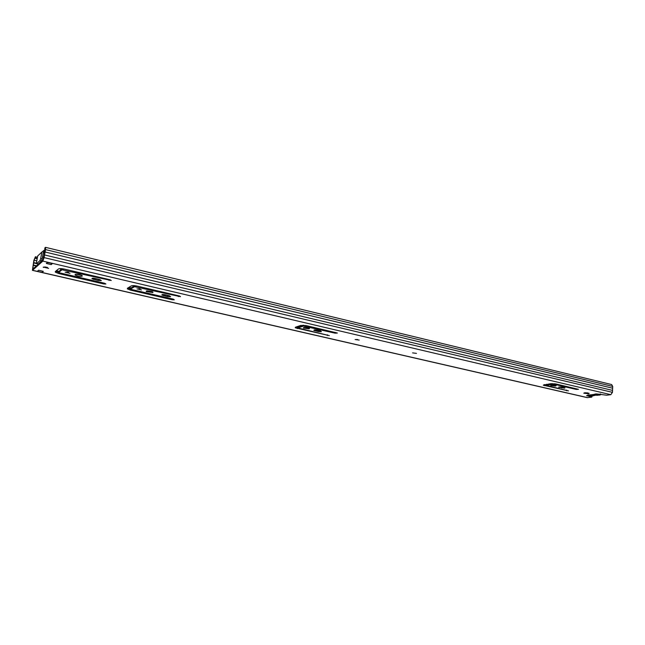 <?xml version="1.0" encoding="UTF-8"?>
<svg xmlns="http://www.w3.org/2000/svg" width="645" height="645" viewBox="0 0 645 645"><rect width="100%" height="100%" fill="white"/><g stroke="black" fill="none" stroke-linecap="round" stroke-linejoin="round"><path stroke-width="0.97" d="M584.515 392.813L589.175 393.337L588.45 393.724L583.798 393.2L584.515 392.813M412.598 352.88L416.485 353.379L412.598 352.88M355.129 339.536L359.209 340.076L355.129 339.536M568.447 390.87L543.267 385.194L550.669 383.686L555.764 383.944L578.492 389.322L576.251 389.419L554.611 384.372L546.702 385.057L546.275 385.315L546.847 385.541L568.447 390.87M563.141 387.347L560.505 386.871M564.512 388.169L558.594 387.185L561.843 387.048L565.004 387.887L564.512 388.169M551.378 385.113L556.159 385.67L555.482 386.065L550.709 385.517L551.378 385.113M329.337 335.626L295.257 327.789L295.595 327.168L300.78 325.435L306.335 325.644L337.375 333.03L335.158 333.183L303.505 326.072L298.304 327.797L298.74 328.16L329.337 335.626M320.138 330.829L315.445 329.893M321.42 331.707L318.404 331.586L313.849 330.337C313.865 329.837 314.945 329.756 317.074 330.111L320.541 330.917L321.42 331.707M303.601 327.571L309.463 328.378L309.181 328.861L303.335 328.047L303.601 327.571M180.495 296.668L134.563 286.686L130.677 289.008L131.411 289.46L173.312 299.151L174.287 299.804L172.175 299.731L130.363 290.081L127.388 288.887L127.42 288.25L131.282 285.92C132.41 285.469 134.345 285.517 137.087 286.09L179.52 296.007L180.495 296.668M169.45 295.781L163.314 294.515M170.659 296.692L167.515 296.595L161.895 295.023C161.774 294.451 162.838 294.37 165.096 294.765L169.192 295.716L170.659 296.692M136.998 288.871L141.537 289.928L136.998 288.871M146.262 291.024L152.946 292.064L152.889 292.564L146.213 291.524L146.262 291.024M111.238 280.502L62.025 269.779L58.8 272.367L59.679 272.875L104.732 283.292L105.901 284.002L103.748 283.945L58.808 273.569L55.365 272.19L55.301 271.561L58.485 268.957C59.485 268.441 61.452 268.489 64.387 269.094L110.069 279.777L111.238 280.502M100.12 279.672L93.372 278.245M101.338 280.591L98.145 280.502L91.977 278.769C91.792 278.172 92.856 278.084 95.17 278.503L99.58 279.527L101.338 280.591M65.129 272.182L70.015 273.319L65.129 272.182M75.102 274.496C77.416 274.02 79.778 274.407 82.197 275.649L82.229 276.149C79.916 276.624 77.545 276.237 75.134 274.996L75.102 274.496M43.279 267.103L48.625 268.344L43.279 267.103M587.958 392.934L585.047 392.765M357.612 339.552L356.572 339.447M546.259 385.218L544.049 384.694M546.315 384.347L546.283 385.186M555.039 385.258L551.87 385.065M303.158 325.233L298.417 326.813L298.232 327.829L295.813 327.096M308.745 327.991L304.158 327.45M47.456 267.425L44.666 266.909M81.633 275.278L75.9 274.262M68.62 272.367L66.725 272.021M62.162 268.707L58.977 271.376M58.768 272.408L55.72 271.214M152.349 291.685L146.979 290.839M140.142 288.992L138.57 288.734M134.603 285.679L130.822 288.081M130.637 289.041L127.807 288.017M45.36 249.075L44.747 248.93L44.956 247.793L45.537 247.341L45.545 249.599L44.086 257.605L42.844 261.104L32.419 270.352L587.256 397.634L591.626 397.143L591.263 395.998M44.747 248.93L45.255 248.51L45.263 249.865L43.054 259.959L32.685 269.231L34.112 260.209L35.386 256.75L37.458 257.242M47.432 262.539L51.608 263.297L47.391 262.523M43.32 271.335L42.07 272.4L37.337 271.319L38.563 270.239L43.32 271.335M591.61 396.917L586.547 395.691L598.415 394.135L606.614 395.216L610.791 394.684L42.844 261.104M46.319 263.458L47.641 262.305L52.535 263.458L51.197 264.603L46.319 263.458M32.419 270.352L33.846 260.451L35.386 256.75M45.537 247.341L611.645 384.549L612.702 386.419L612.46 392.353L610.791 394.684M37.257 258.339L35.185 257.847M612.629 388.209L45.11 252.01M612.54 390.394L44.57 254.952M42.546 271.158L42.07 272.4M51.197 264.603L51.407 263.466M592.32 395.393L593.981 395.57L592.795 395.925C591.078 396.409 585.386 395.095 588.538 394.942L590.86 394.845L591.376 395.175L588.925 395.49L589.869 395.708L592.32 395.393M593.9 395.587L599.06 394.514L593.948 394.442L595.15 394.071C596.915 393.579 602.64 394.917 599.423 395.071L597.052 395.24M590.86 394.845L593.948 394.442M45.335 249.357L41.893 252.058L40.7 258.54L42.143 258.879L43.328 252.405L44.182 251.558L43.344 252.332M44.819 250.72L44.013 251.397L44.247 250.139M39.684 262.991L39.256 262.886M44.763 250.703L43.666 257.202L44.924 251.719M45.126 249.309L45.247 249.962M41.893 252.058L37.692 255.96L36.515 262.346L36.612 263.652L39.974 260.612L40.7 258.54M42.143 258.879L41.417 260.951L39.974 260.612M38.482 264.063L41.417 260.951M36.612 263.652L37.878 263.95M43.723 257.218L42.417 257.355M41.546 260.774L42.28 260.653M60.775 268.602L60.436 270.102M58.985 271.319L56.341 270.707M566.584 390.773L566.624 390.112M576.251 389.419L576.283 388.742M561.755 388.024L561.803 387.169M327.305 335.545L327.394 334.787M335.158 333.183L335.247 332.401M318.404 331.586L318.517 330.603M178.343 296.603L178.463 295.757M172.175 299.731L172.296 298.917M167.515 296.595L167.676 295.539M109.053 280.438L109.198 279.567M103.748 283.945L103.893 283.099M98.145 280.502L98.33 279.414M587.635 397.651L32.572 270.295M37.184 258.75L34.814 258.194M36.797 260.838L34.112 260.209M36.443 263.587L33.596 262.926M38.805 263.781L38.378 263.676M36.41 263.225L33.669 262.579M36.596 265.764L33.218 264.982M36.305 266.022L33.169 265.297M33.903 268.175L32.685 267.893M612.702 386.419L45.545 249.599M612.46 392.353L44.086 257.605M93.751 279.487L93.936 278.39M58.8 272.367L59.001 271.263M62.025 269.779L62.21 268.715M63.492 269.812L63.653 268.941M58.808 273.569L58.977 272.633M163.435 295.644L163.596 294.588M130.677 289.008L130.846 287.936M134.563 286.686L134.716 285.695M136.014 286.727L136.143 285.896M130.363 290.081L130.532 289.016M314.954 330.78L315.05 329.885M297.337 328.628L297.45 327.644M298.304 327.797L298.417 326.813M303.505 326.072L303.601 325.249M304.892 326.12L304.98 325.394M559.199 387.427L559.231 386.887M544.412 385.654L544.461 384.799M546.702 385.057L546.742 384.283M552.072 384.243L552.112 383.582M554.611 384.372L554.652 383.743M587.845 395.49L593.618 395.659M600.213 393.974L600.688 394.45M597.681 395.135L596.835 395.377M43.231 252.961L44.634 251.663M43.658 257.057L42.522 256.791M546.299 384.936L544.775 384.581M298.272 327.491L296.119 326.991M130.725 288.686L127.815 288.017M298.579 326.757L297.538 326.515M130.967 287.864L128.871 287.38M43.328 267.465L43.409 267.03M75.134 274.996L75.231 274.423M55.365 272.19L55.51 271.392M146.213 291.524L146.294 291.008M127.388 288.887L127.492 288.21M591.86 397.022L591.892 396.191M595.399 394.579L591.247 395.127M52.455 263.491L47.593 262.346M295.257 327.789L295.321 327.297M600.705 394.063L599.479 395.079L597.697 395.143M36.515 263.692L37.942 264.023"/></g></svg>
